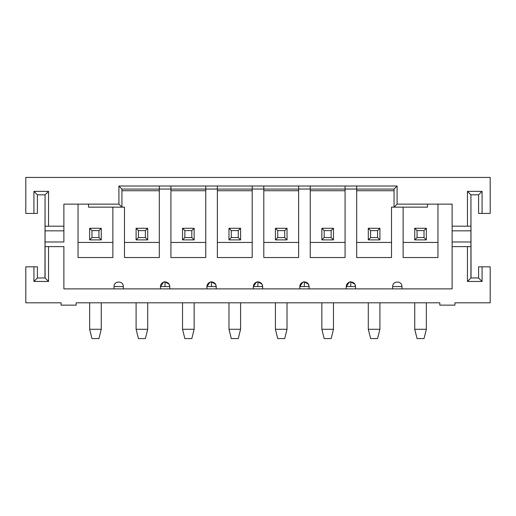 <?xml version="1.0" encoding="UTF-8"?>
<svg xmlns="http://www.w3.org/2000/svg" width="516" height="516" viewBox="0 0 516 516"><rect width="100%" height="100%" fill="white"/><g stroke="black" fill="none" stroke-linecap="round" stroke-linejoin="round"><path stroke-width="0.77" d="M452.119 288.883L452.119 204.13L397.088 204.13L394.069 207.148L391.515 207.148L391.515 257.536L356.685 257.536L356.685 190.746L394.069 190.746L356.685 190.746L356.685 189.088L356.685 257.536L391.515 257.536L391.515 242.443L356.685 242.443L391.515 242.443L391.515 207.148L427.506 207.148L394.069 207.148L397.088 204.13L397.088 186.018L394.069 189.088L394.069 207.148L394.069 189.088L356.685 189.088L394.069 189.088L397.088 186.018L356.685 186.018L356.685 189.088L356.685 186.018L397.088 186.018L397.088 204.13L427.506 204.13L427.506 207.148L427.506 204.13L452.119 204.13L452.119 246.622L470.927 246.622L470.927 241.978L452.119 241.978L470.927 241.978L470.927 230.833L452.119 230.833L470.927 230.833L470.927 226.189L452.119 226.189L470.927 226.189L470.927 277.969L478.59 277.969L478.59 266.824L490.2 266.824L490.2 302.815L454.906 302.815L454.906 305.137L439.813 305.137L439.813 302.815L439.813 305.137L454.906 305.137L454.906 302.815L490.2 302.815L490.2 266.824L478.59 266.824L478.59 277.969L470.927 277.969L470.927 246.622L467.444 246.622L467.444 281.452L470.927 277.969L467.444 281.452L482.073 281.452L478.59 277.969L482.073 281.452L482.073 266.824L482.073 281.452L467.444 281.452L467.444 246.622L452.119 246.622L452.119 288.883L63.881 288.883L452.119 288.883M437.955 242.443L437.955 257.536L437.955 242.443L403.125 242.443L403.125 257.536L437.955 257.536L403.125 257.536L403.125 207.148L403.125 242.443L437.955 242.443L437.955 204.13L437.955 242.443M392.676 288.883L392.676 286.561L392.676 288.883M401.964 286.561L392.676 286.561L401.964 286.561C402.222 280.575 392.418 280.575 392.676 286.561C392.418 280.575 402.222 280.575 401.964 286.561L401.964 288.883L401.964 286.561M345.075 190.746L310.245 190.746L310.245 242.443L345.075 242.443L345.075 189.088L310.245 189.088L310.245 190.746L345.075 190.746L345.075 257.536L345.075 242.443L310.245 242.443L310.245 257.536L345.075 257.536L310.245 257.536L310.245 186.018L118.912 186.018L118.912 204.13L63.881 204.13L63.881 226.189L48.556 226.189L48.556 191.359L33.927 191.359L33.927 213.418L25.8 213.418L25.8 177.427L490.2 177.427L490.2 213.418L478.59 213.418L478.59 194.842L470.927 194.842L470.927 226.189L470.927 194.842L478.59 194.842L482.073 191.359L467.444 191.359L470.927 194.842L467.444 191.359L467.444 226.189L467.444 191.359L482.073 191.359L478.59 194.842L478.59 213.418L482.073 213.418L482.073 191.359L482.073 213.418L490.2 213.418L490.2 177.427L25.8 177.427L25.8 213.418L33.927 213.418L33.927 191.359L48.556 191.359L48.556 226.189L63.881 226.189L63.881 204.13L118.912 204.13L118.912 186.018L356.685 186.018L310.245 186.018L310.245 189.088L345.075 189.082L345.075 186.018M63.881 246.622L48.556 246.622L48.556 281.452L33.927 281.452L33.927 266.824L25.8 266.824L25.8 302.815L61.094 302.815L61.094 305.137L76.187 305.137L76.187 302.815L439.813 302.815L76.187 302.815L76.187 305.137L61.094 305.137L61.094 302.815L25.8 302.815L25.8 266.824L37.41 266.824L33.927 266.824L33.927 281.452L37.41 277.969L37.41 266.824L37.41 277.969L33.927 281.452L48.556 281.452L45.073 277.969L37.41 277.969L45.073 277.969L48.556 281.452L48.556 246.622L45.073 246.622L45.073 277.969L45.073 246.622L63.881 246.622L63.881 288.883L63.881 246.622M169.764 286.554L169.764 288.883L169.764 286.561L169.093 284.155L165.12 281.917L163.546 282.188L160.476 286.561C160.773 283.761 162.321 282.213 165.12 281.917C167.919 282.213 169.467 283.761 169.764 286.561L160.476 286.561L160.476 288.883L160.476 286.561C160.773 283.761 162.321 282.213 165.12 281.917L163.991 282.059M215.559 284.206L211.56 281.917C214.45 282.252 215.998 283.8 216.204 286.561L216.204 288.883L216.204 286.561L215.533 284.155L211.56 281.917L209.986 282.188L206.916 286.561C207.213 283.761 208.761 282.213 211.56 281.917C214.359 282.213 215.907 283.761 216.204 286.561L206.916 286.561L206.916 288.883L206.916 286.561C207.213 283.761 208.761 282.213 211.56 281.917L211.379 286.561M261.941 284.103L258 281.917C260.89 282.252 262.438 283.8 262.644 286.561L262.644 288.883L262.644 286.561L261.973 284.155L258 281.917L256.426 282.188L253.356 286.561C253.653 283.761 255.201 282.213 258 281.917C260.799 282.213 262.347 283.761 262.644 286.561L253.356 286.561L253.356 288.883L253.356 286.561C253.653 283.761 255.201 282.213 258 281.917L257.819 286.561M308.491 284.29L304.44 281.917C307.33 282.252 308.878 283.8 309.084 286.561L309.084 288.883L309.084 286.561L308.413 284.155L304.44 281.917L302.866 282.188L299.796 286.561C300.093 283.761 301.641 282.213 304.44 281.917C307.239 282.213 308.787 283.761 309.084 286.561L299.796 286.561L299.796 288.883L299.796 286.561C300.093 283.761 301.641 282.213 304.44 281.917L304.259 286.561M354.879 284.206L350.88 281.917C353.77 282.252 355.318 283.8 355.524 286.561L355.524 288.883L355.524 286.561L354.853 284.155L350.88 281.917L349.306 282.188L346.236 286.561C346.533 283.761 348.081 282.213 350.88 281.917L350.88 281.917C353.679 282.213 355.227 283.761 355.524 286.561L346.236 286.561L346.236 288.883L346.236 286.561C346.533 283.761 348.081 282.213 350.88 281.917L350.699 286.561M298.635 190.746L263.805 190.746L263.805 242.443L298.635 242.443L298.635 189.088L263.805 189.088L263.805 186.018L263.805 190.746L298.635 190.746L298.635 257.536L298.635 242.443L263.805 242.443L263.805 257.536L298.635 257.536L263.805 257.536L263.805 189.088L298.635 189.082L298.635 186.018M252.195 190.746L217.365 190.746L217.365 242.443L252.195 242.443L252.195 189.088L217.365 189.088L217.365 186.018L217.365 190.746L252.195 190.746L252.195 257.536L252.195 242.443L217.365 242.443L217.365 257.536L252.195 257.536L217.365 257.536L217.365 189.088L252.195 189.082L252.195 186.018M205.755 190.746L170.925 190.746L170.925 242.443L205.755 242.443L205.755 189.088L170.925 189.088L170.925 186.018L170.925 190.746L205.755 190.746L205.755 257.536L205.755 242.443L170.925 242.443L170.925 257.536L205.755 257.536L170.925 257.536L170.925 189.088L205.755 189.082L205.755 186.018M159.315 190.746L159.315 189.088L121.931 189.088L118.912 186.018L121.931 189.088L121.931 207.148L88.494 207.148L88.494 204.13L88.494 207.148L121.931 207.148L118.912 204.13L121.931 207.148L124.485 207.148L124.485 242.443L159.315 242.443L159.315 190.746L121.931 190.746L159.315 190.746L159.315 257.536L159.315 242.443L124.485 242.443L124.485 257.536L159.315 257.536L124.485 257.536L124.485 207.148L121.931 207.148L121.931 189.088L159.315 189.082L159.315 186.018M112.875 257.536L78.045 257.536L78.045 204.13L78.045 257.536L112.875 257.536L112.875 242.443L78.045 242.443L112.875 242.443L112.875 257.536M63.881 226.189L63.881 241.978L45.073 241.978L45.073 246.622L45.073 241.978L63.881 241.978L63.881 230.833L45.073 230.833L45.073 241.978L45.073 230.833L63.881 230.833L63.881 226.189M114.036 288.883L114.036 286.561L114.036 288.883M123.324 286.561L114.036 286.561C113.778 280.575 123.576 280.575 123.324 286.561L123.324 288.883L123.324 286.561C123.582 280.575 113.778 280.575 114.036 286.561L123.324 286.561M298.635 189.043L310.245 189.043L298.635 189.037M252.195 189.043L263.805 189.043L252.195 189.037M205.755 189.043L217.365 189.043L205.755 189.037M159.315 189.043L170.925 189.043L159.315 189.037M48.556 226.189L45.073 226.189L48.556 226.189M48.556 191.359L45.073 194.842L45.073 230.833L45.073 194.842L48.556 191.359M33.927 191.359L37.41 194.842L45.073 194.842L37.41 194.842L33.927 191.359M33.927 213.418L37.41 213.418L37.41 194.842L37.41 213.418L33.927 213.418M345.075 189.043L356.685 189.043L345.075 189.037M44.957 277.969L45.073 194.842M470.927 194.842L471.043 277.969M258.219 281.923L256.871 282.059M211.779 281.923L210.431 282.059M169.764 286.561C169.558 283.8 168.01 282.252 165.12 281.917L169.061 284.103M112.875 207.148L112.875 242.443L112.875 207.148M351.099 281.923L349.751 282.059M164.939 286.561L165.12 281.917L163.559 282.188M426.345 239.888L414.735 239.888L414.735 228.278L426.345 228.278L426.345 239.888L424.023 237.566L417.057 237.566L414.735 239.888L426.345 239.888L426.345 228.278L414.735 228.278L414.735 239.888L417.057 237.566L417.057 230.6L414.735 228.278L417.057 230.6L424.023 230.6L426.345 228.278L424.023 230.6L424.023 237.566L426.345 239.888M101.265 239.888L89.655 239.888L89.655 228.278L101.265 228.278L101.265 239.888L98.943 237.566L91.977 237.566L89.655 239.888L101.265 239.888L101.265 228.278L89.655 228.278L89.655 239.888L91.977 237.566L91.977 230.6L89.655 228.278L91.977 230.6L98.943 230.6L101.265 228.278L98.943 230.6L98.943 237.566L101.265 239.888M379.905 239.888L368.295 239.888L368.295 228.278L379.905 228.278L379.905 239.888L377.583 237.566L370.617 237.566L368.295 239.888L379.905 239.888L379.905 228.278L368.295 228.278L368.295 239.888L370.617 237.566L370.617 230.6L368.295 228.278L370.617 230.6L377.583 230.6L379.905 228.278L377.583 230.6L377.583 237.566L379.905 239.888M333.465 239.888L321.855 239.888L321.855 228.278L333.465 228.278L333.465 239.888L331.143 237.566L324.177 237.566L321.855 239.888L333.465 239.888L333.465 228.278L321.855 228.278L321.855 239.888L324.177 237.566L324.177 230.6L321.855 228.278L324.177 230.6L331.143 230.6L333.465 228.278L331.143 230.6L331.143 237.566L333.465 239.888M287.025 239.888L275.415 239.888L275.415 228.278L287.025 228.278L287.025 239.888L284.703 237.566L277.737 237.566L275.415 239.888L287.025 239.888L287.025 228.278L275.415 228.278L275.415 239.888L277.737 237.566L277.737 230.6L275.415 228.278L277.737 230.6L284.703 230.6L287.025 228.278L284.703 230.6L284.703 237.566L287.025 239.888M228.975 239.888L228.975 228.278L240.585 228.278L240.585 239.888L228.975 239.888L231.297 237.566L231.297 230.6L228.975 228.278L228.975 239.888L240.585 239.888L240.585 228.278L228.975 228.278L231.297 230.6L238.263 230.6L240.585 228.278L238.263 230.6L238.263 237.566L240.585 239.888L238.263 237.566L231.297 237.566L228.975 239.888M182.535 239.888L182.535 228.278L194.145 228.278L194.145 239.888L182.535 239.888L184.857 237.566L184.857 230.6L182.535 228.278L182.535 239.888L194.145 239.888L194.145 228.278L182.535 228.278L184.857 230.6L191.823 230.6L194.145 228.278L191.823 230.6L191.823 237.566L194.145 239.888L191.823 237.566L184.857 237.566L182.535 239.888M147.705 239.888L136.095 239.888L136.095 228.278L147.705 228.278L147.705 239.888L145.383 237.566L138.417 237.566L136.095 239.888L147.705 239.888L147.705 228.278L136.095 228.278L136.095 239.888L138.417 237.566L138.417 230.6L136.095 228.278L138.417 230.6L145.383 230.6L147.705 228.278L145.383 230.6L145.383 237.566L147.705 239.888M424.023 230.6L417.057 230.6L417.057 237.566L424.023 237.566L424.023 230.6M147.705 302.815L147.705 329.285L147.705 302.815M136.095 329.285L136.095 302.815L136.095 329.285L147.705 329.285L145.383 338.573L147.705 329.285L136.095 329.285L138.417 338.573L136.095 329.285M194.145 302.815L194.145 329.285L194.145 302.815M182.535 329.285L182.535 302.815L182.535 329.285L194.145 329.285L191.823 338.573L194.145 329.285L182.535 329.285L184.857 338.573L182.535 329.285M240.585 302.815L240.585 329.285L240.585 302.815M228.975 329.285L228.975 302.815L228.975 329.285L240.585 329.285L238.263 338.573L240.585 329.285L228.975 329.285L231.297 338.573L228.975 329.285M287.025 302.815L287.025 329.285L287.025 302.815M275.415 329.285L275.415 302.815L275.415 329.285L287.025 329.285L284.703 338.573L287.025 329.285L275.415 329.285L277.737 338.573L275.415 329.285M333.465 302.815L333.465 329.285L333.465 302.815M321.855 329.285L321.855 302.815L321.855 329.285L333.465 329.285L331.143 338.573L333.465 329.285L321.855 329.285L324.177 338.573L321.855 329.285M379.905 302.815L379.905 329.285L379.905 302.815M368.295 329.285L368.295 302.815L368.295 329.285L379.905 329.285L377.583 338.573L379.905 329.285L368.295 329.285L370.617 338.573L368.295 329.285M426.345 302.815L426.345 329.285L426.345 302.815M414.735 329.285L414.735 302.815L414.735 329.285L426.345 329.285L424.023 338.573L426.345 329.285L414.735 329.285L417.057 338.573L414.735 329.285M101.265 302.815L101.265 329.285L101.265 302.815M89.655 329.285L89.655 302.815L89.655 329.285L101.265 329.285L98.943 338.573L101.265 329.285L89.655 329.285L91.977 338.573L89.655 329.285M98.943 230.6L91.977 230.6L91.977 237.566L98.943 237.566L98.943 230.6M377.583 230.6L370.617 230.6L370.617 237.566L377.583 237.566L377.583 230.6M331.143 230.6L324.177 230.6L324.177 237.566L331.143 237.566L331.143 230.6M284.703 230.6L277.737 230.6L277.737 237.566L284.703 237.566L284.703 230.6M238.263 230.6L231.297 230.6L231.297 237.566L238.263 237.566L238.263 230.6M191.823 230.6L184.857 230.6L184.857 237.566L191.823 237.566L191.823 230.6M145.383 230.6L138.417 230.6L138.417 237.566L145.383 237.566L145.383 230.6M138.417 338.573L145.383 338.573L138.417 338.573M184.857 338.573L191.823 338.573L184.857 338.573M231.297 338.573L238.263 338.573L231.297 338.573M277.737 338.573L284.703 338.573L277.737 338.573M324.177 338.573L331.143 338.573L324.177 338.573M370.617 338.573L377.583 338.573L370.617 338.573M417.057 338.573L424.023 338.573L417.057 338.573M91.977 338.573L98.943 338.573L91.977 338.573M165.12 281.917C164.927 281.233 160.45 283.103 160.476 286.561M206.916 286.561C206.89 283.103 211.367 281.233 211.56 281.917L209.999 282.188M253.356 286.561C253.33 283.103 257.806 281.233 258 281.917L256.439 282.188M299.796 286.561C299.77 283.103 304.247 281.233 304.44 281.917L302.879 282.188M346.236 286.561C346.21 283.103 350.687 281.233 350.88 281.917L349.319 282.188"/></g></svg>
